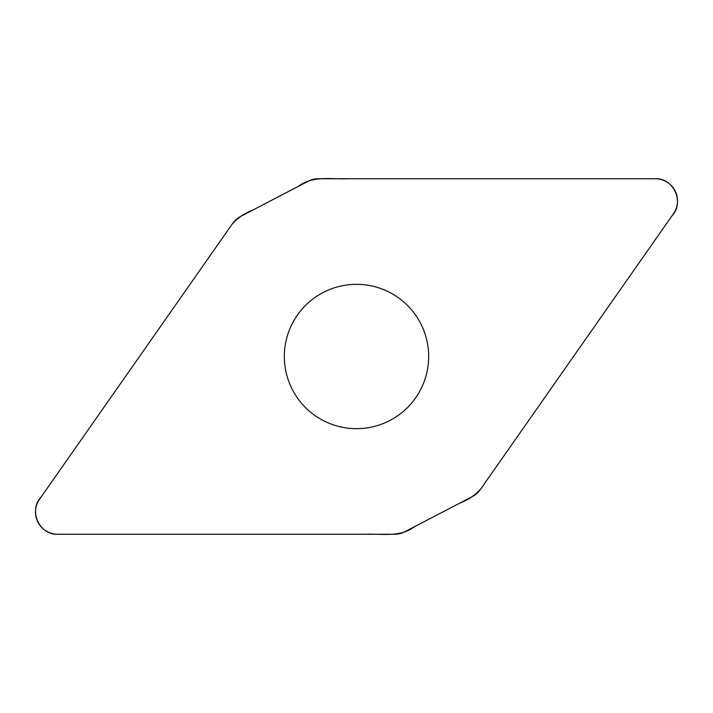 <?xml version="1.0" encoding="UTF-8"?>
<svg xmlns="http://www.w3.org/2000/svg" width="713" height="713" viewBox="0 0 713 713"><rect width="100%" height="100%" fill="white"/><g stroke="black" fill="none" stroke-linecap="round" stroke-linejoin="round"><path stroke-width="1.07" d="M318.444 178.74A22.219 22.219 0 0 0 308.176 181.254L240.664 216.404A22.219 22.219 0 0 0 232.723 223.365L39.518 499.287A22.219 22.219 0 0 0 57.717 534.26L394.556 534.26A22.219 22.219 0 0 0 404.824 531.746L472.336 496.596A22.219 22.219 0 0 0 480.277 489.635L673.482 213.713A22.219 22.219 0 0 0 655.283 178.74L318.444 178.74M356.5 284.335A72.165 72.165 0 0 1 418.994 392.587A72.165 72.165 0 0 1 294.006 392.587A72.165 72.165 0 0 1 356.5 284.335M57.717 534.26C39.135 535.16 28.288 510.356 41.096 497.041L232.073 224.292C237.714 217.875 244.666 213.116 252.919 210.023L298.355 186.369C312.802 175.353 331.144 179.453 347.926 178.749L655.283 178.74C673.865 177.84 684.712 202.644 671.904 215.959L480.927 488.708C475.286 495.125 468.334 499.884 460.081 502.977L414.645 526.631C400.198 537.647 381.856 533.547 365.074 534.26L57.717 534.26"/></g></svg>
